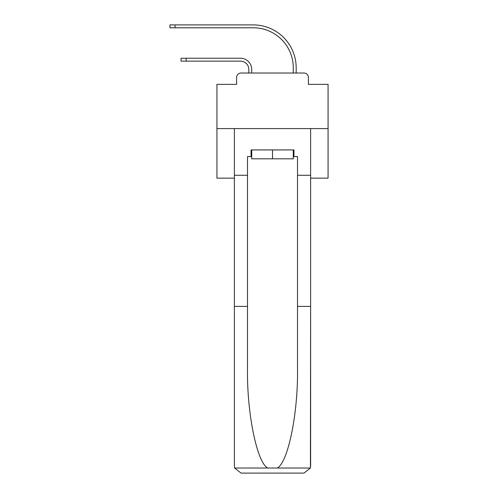 <?xml version="1.0" encoding="UTF-8"?>
<svg xmlns="http://www.w3.org/2000/svg" width="498" height="498" viewBox="0 0 498 498"><rect width="100%" height="100%" fill="white"/><g stroke="black" fill="none" stroke-linecap="round" stroke-linejoin="round"><path stroke-width="0.75" d="M236.606 77.464L236.606 84.355L236.606 77.464A4.445 4.445 0 0 1 241.057 73.019L248.832 73.019L248.832 69.465A8.335 8.335 0 0 0 240.497 61.13A8.335 8.335 0 0 1 248.832 69.465A8.335 8.335 0 0 0 240.497 61.13A8.335 8.335 0 0 1 248.832 69.465A8.335 8.335 0 0 0 240.497 61.13A8.335 8.335 0 0 1 248.832 69.465A8.335 8.335 0 0 0 240.497 61.13A8.335 8.335 0 0 1 248.832 69.465A8.335 8.335 0 0 0 240.497 61.13A8.335 8.335 0 0 1 248.832 69.465A8.335 8.335 0 0 0 240.497 61.13A8.335 8.335 0 0 1 248.832 69.465A8.335 8.335 0 0 0 240.497 61.13A8.335 8.335 0 0 1 248.832 69.465A8.335 8.335 0 0 0 240.497 61.13A8.335 8.335 0 0 1 248.832 69.465A8.335 8.335 0 0 0 240.497 61.13A8.335 8.335 0 0 1 248.832 69.465A8.335 8.335 0 0 0 240.497 61.13A8.335 8.335 0 0 1 248.832 69.465A8.335 8.335 0 0 0 240.497 61.13A8.335 8.335 0 0 1 248.832 69.465A8.335 8.335 0 0 0 240.497 61.13A8.335 8.335 0 0 1 248.832 69.465A8.335 8.335 0 0 0 240.497 61.13A8.335 8.335 0 0 1 248.832 69.465A8.335 8.335 0 0 0 240.497 61.13A8.335 8.335 0 0 1 248.832 69.465A8.335 8.335 0 0 0 240.497 61.13A8.335 8.335 0 0 1 248.832 69.465A8.335 8.335 0 0 0 240.497 61.13A8.335 8.335 0 0 1 248.832 69.465A8.335 8.335 0 0 0 240.497 61.13A8.335 8.335 0 0 1 248.832 69.465A8.335 8.335 0 0 0 240.497 61.13A8.335 8.335 0 0 1 248.832 69.465A8.335 8.335 0 0 0 240.497 61.13L181.042 61.13L181.042 58.241L186.152 58.241L186.152 61.13M310.621 178.153L328.07 178.153L328.07 84.355L308.399 84.355L308.399 77.464A4.445 4.445 0 0 0 303.954 73.019L241.057 73.019M328.07 128.59L216.935 128.59L216.935 84.355L236.606 84.355M216.935 128.59L216.935 178.153L234.384 178.153M186.152 58.241L240.497 58.241A11.224 11.224 0 0 1 251.72 69.465L251.72 73.019L251.72 69.465L251.72 73.019L251.72 69.465L251.72 73.019L251.72 69.465L251.72 73.019L251.72 69.465L251.72 73.019L251.72 69.465L251.72 73.019L251.72 69.465L251.72 73.019L251.72 69.465L251.72 73.019L251.72 69.465L251.72 73.019L251.72 69.465L251.72 73.019L251.72 69.465L251.72 73.019L251.72 69.465L251.72 73.019L251.72 69.465L251.72 73.019L251.72 69.465L251.72 73.019L251.72 69.465L251.72 73.019L251.72 69.465L251.72 73.019L251.72 69.465L251.72 73.019L251.72 69.465L251.72 73.019L251.72 69.465L251.72 73.019L255.169 73.019M289.842 73.019L293.285 73.019L293.285 67.796A40.008 40.008 0 0 0 253.277 27.788A40.008 40.008 0 0 1 293.285 67.796A40.008 40.008 0 0 0 253.277 27.788A40.008 40.008 0 0 1 293.285 67.796A40.008 40.008 0 0 0 253.277 27.788A40.008 40.008 0 0 1 293.285 67.796A40.008 40.008 0 0 0 253.277 27.788A40.008 40.008 0 0 1 293.285 67.796A40.008 40.008 0 0 0 253.277 27.788A40.008 40.008 0 0 1 293.285 67.796A40.008 40.008 0 0 0 253.277 27.788A40.008 40.008 0 0 1 293.285 67.796A40.008 40.008 0 0 0 253.277 27.788A40.008 40.008 0 0 1 293.285 67.796A40.008 40.008 0 0 0 253.277 27.788A40.008 40.008 0 0 1 293.285 67.796A40.008 40.008 0 0 0 253.277 27.788A40.008 40.008 0 0 1 293.285 67.796A40.008 40.008 0 0 0 253.277 27.788A40.008 40.008 0 0 1 293.285 67.796A40.008 40.008 0 0 0 253.277 27.788A40.008 40.008 0 0 1 293.285 67.796A40.008 40.008 0 0 0 253.277 27.788A40.008 40.008 0 0 1 293.285 67.796A40.008 40.008 0 0 0 253.277 27.788A40.008 40.008 0 0 1 293.285 67.796A40.008 40.008 0 0 0 253.277 27.788A40.008 40.008 0 0 1 293.285 67.796A40.008 40.008 0 0 0 253.277 27.788A40.008 40.008 0 0 1 293.285 67.796A40.008 40.008 0 0 0 253.277 27.788A40.008 40.008 0 0 1 293.285 67.796A40.008 40.008 0 0 0 253.277 27.788A40.008 40.008 0 0 1 293.285 67.796A40.008 40.008 0 0 0 253.277 27.788A40.008 40.008 0 0 1 293.285 67.796A40.008 40.008 0 0 0 253.277 27.788L169.93 27.788L169.93 24.9L175.041 24.9L175.041 27.788M175.041 24.9L253.277 24.9A42.896 42.896 0 0 1 296.173 67.796L296.173 73.019L296.173 67.796L296.173 73.019L296.173 67.796L296.173 73.019L296.173 67.796L296.173 73.019L296.173 67.796L296.173 73.019L296.173 67.796L296.173 73.019L296.173 67.796L296.173 73.019L296.173 67.796L296.173 73.019L296.173 67.796L296.173 73.019L296.173 67.796L296.173 73.019L296.173 67.796L296.173 73.019L296.173 67.796L296.173 73.019L296.173 67.796L296.173 73.019L296.173 67.796L296.173 73.019L296.173 67.796L296.173 73.019L296.173 67.796L296.173 73.019L296.173 67.796L296.173 73.019L296.173 67.796L296.173 73.019L296.173 67.796L296.173 73.019L303.954 73.019M308.399 84.355L308.399 77.464M293.285 156.59L293.951 156.59L293.951 149.923L251.054 149.923L251.054 156.59L247.5 156.59L247.5 306.401L234.384 306.401L234.384 466.433L234.583 468.027L241.057 473.1L303.954 473.1L310.428 468.027L310.621 306.401L310.621 466.433M287.066 473.1L303.954 473.1L287.066 473.1M247.5 306.401L247.5 368.576C246.809 412.742 256.844 462.225 267.663 468.027L277.342 468.027C288.168 462.225 298.202 412.742 297.511 368.576L297.511 156.59L293.951 156.59M234.384 466.433L234.384 128.59L310.621 128.59L310.621 175.265L297.511 175.265M247.5 175.265L234.384 175.265M310.621 175.265L310.621 306.401L297.511 306.401M251.054 156.59L251.72 156.59M251.72 149.923L251.72 158.818L293.285 158.818L293.285 149.923M272.506 149.923L272.506 158.818M234.583 468.027L267.663 468.027M277.342 468.027L310.428 468.027"/></g></svg>
